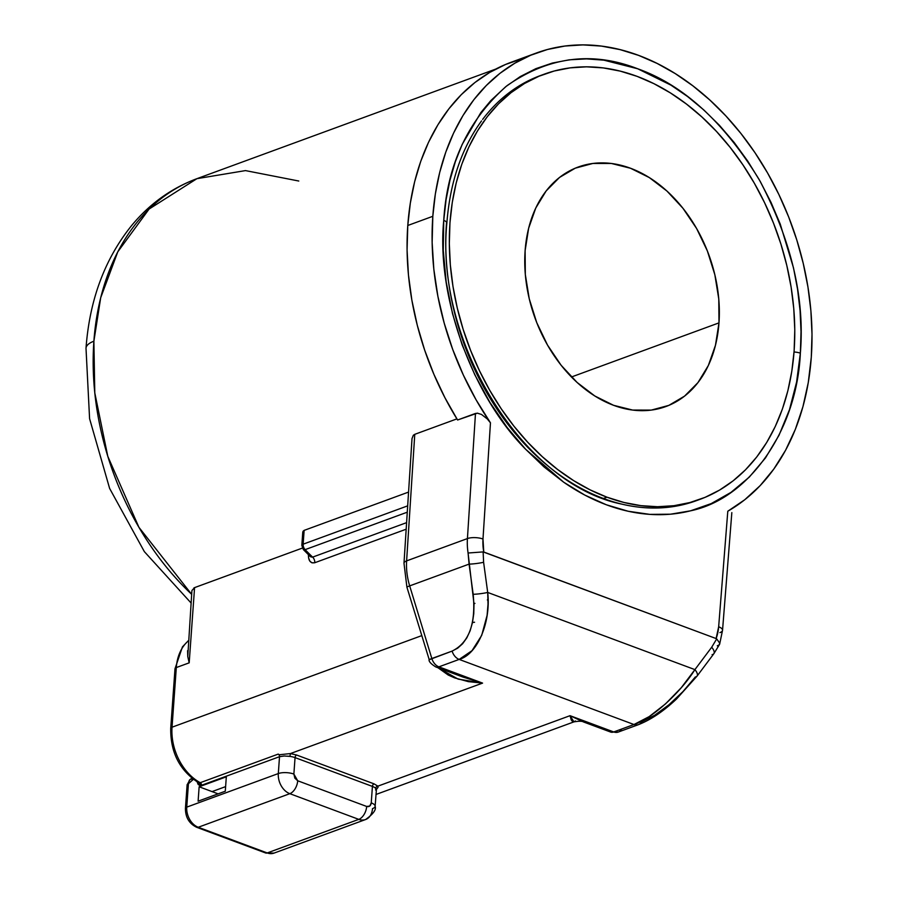<?xml version="1.0" encoding="UTF-8"?>
<svg xmlns="http://www.w3.org/2000/svg" width="898" height="898" viewBox="0 0 898 898"><rect width="100%" height="100%" fill="white"/><g stroke="black" fill="none" stroke-linecap="round" stroke-linejoin="round"><path stroke-width="1.35" d="M191.016 602.928L144.353 551.63L109.623 488.433L89.587 418.692L86.006 348.244C89.553 299.898 104.74 259.028 131.546 225.656C149.551 203.868 171.35 188.21 196.931 178.668A247.87 179.757 69.9 0 0 93.886 341.218A33.192 12.056 -175.9 0 0 85.995 348.312A33.192 12.056 4.1 0 1 93.886 341.218L100.688 297.777L117.773 251.844L149.102 209.043L196.931 178.668L245.48 170.598L298.787 181.026M481.53 120.904C461.583 148.293 450.021 182.361 446.856 223.108A8.857 3.21 -175.9 0 0 443.747 220.369C436.237 295.79 471.843 395.311 525.656 449.281L544.143 467.027L563.731 482.237L584.755 495.056L606.33 504.766L628.14 511.243L649.849 514.374L670.548 514.195L690.573 510.816C749.19 498.76 796.941 430.198 800.354 353.183A8.857 3.21 -175.9 0 0 794.045 352.027A8.857 3.21 4.1 0 1 800.354 353.183C804.956 297.777 791.228 239.901 759.18 179.578C723.743 121.903 683.243 84.962 637.681 68.764C592.22 51.074 548.678 56.697 507.022 85.669C468.217 119.602 447.125 164.502 443.747 220.369A8.857 3.21 4.1 0 1 446.856 223.086A8.857 3.21 4.1 0 1 446.418 223.995A226.408 164.188 69.9 0 0 603.422 498.491A226.408 164.188 69.9 0 0 696.455 500.646L700.002 499.344A226.408 164.188 -110.1 0 1 606.969 497.189L603.456 498.469L606.969 497.189A226.408 164.188 -110.1 0 1 452.435 282.848A226.408 164.188 -110.1 0 1 544.098 74.22A226.408 164.188 -110.1 0 1 637.131 76.375A226.408 164.188 -110.1 0 1 791.666 290.705A226.408 164.188 -110.1 0 1 700.002 499.344M482.641 119.412A226.408 164.188 -110.1 0 1 542.325 74.882A226.408 164.188 69.9 0 0 540.551 75.522L544.098 74.22M525.117 250.677A127.527 92.483 -110.1 0 1 578.144 167.05A127.527 92.483 -110.1 0 1 676.587 200.748A127.527 92.483 -110.1 0 1 718.984 322.876L571.442 376.992L718.984 322.876L715.459 345.303L708.354 365.486L697.926 382.638L684.59 396.108L668.842 405.38L651.297 410.094L632.63 410.06L613.559 405.301L594.813 395.984L577.111 382.458L561.138 365.273L547.499 345.056L536.735 322.606L529.248 298.787L525.319 274.496L525.117 250.677L528.641 228.249L535.747 208.067L546.175 190.915L559.521 177.445L575.259 168.173L592.803 163.47L611.471 163.492L630.542 168.263L649.299 177.579L666.99 191.094L682.963 208.291L696.601 228.496L707.366 250.946L714.853 274.777L718.782 299.068L718.984 322.876A127.527 92.483 -110.1 0 1 665.957 406.513A127.527 92.483 -110.1 0 1 567.514 372.805A127.527 92.483 -110.1 0 1 525.117 250.677M487.288 418.939L490.465 422.835A248.982 180.565 -110.1 0 1 432.814 216.306L407.782 225.488A248.982 180.565 69.9 0 0 457.587 419.995L477.287 413.17L481.44 414.416L487.288 418.939M536.331 53.027L511.288 62.209A248.982 180.565 69.9 0 0 407.782 225.488L432.814 216.306A248.982 180.565 -110.1 0 1 536.331 53.027A248.982 180.565 -110.1 0 1 728.536 118.828A248.982 180.565 -110.1 0 1 811.287 357.258A248.982 180.565 -110.1 0 1 727.795 511.22L727.807 511.209M412.025 438.527L413.338 435.261L414.764 434.329L456.902 418.883L414.764 434.329L406.614 560.88L467.42 538.576L475.48 413.439L457.587 419.995L444.925 397.713L433.902 374.32L424.653 350.085L417.278 325.256L411.856 300.1L408.444 274.911L407.075 249.947L407.782 225.488L410.319 203.139L414.651 181.699L420.735 161.348L428.526 142.299L437.943 124.732L448.888 108.815L461.258 94.694L474.93 82.515L489.78 72.39L505.675 64.42L522.434 58.673M304.13 530.381L408.568 492.082L304.13 530.381L303.03 531.29L304.13 530.381L303.142 544.188L304.13 530.381M302.783 532.739L303.03 531.29L302.783 532.739M194.574 587.618L189.186 662.836L187.772 656.561L189.186 662.836L176.311 667.551A47.583 34.506 -110.1 0 1 188.299 640.925A47.583 34.506 69.9 0 0 176.311 667.551A5.534 2.009 -175.9 0 0 174.998 668.729A5.534 2.009 4.1 0 1 176.311 667.551L172.034 727.2A5.534 2.009 -175.9 0 0 170.721 728.379A5.534 2.009 4.1 0 1 172.034 727.2A47.583 34.506 69.9 0 0 200.232 782.697A47.583 34.506 -110.1 0 1 172.034 727.2L421.69 635.649L172.034 727.2L176.311 667.551L189.186 662.836L194.574 587.618L302.334 548.094L194.574 587.618L191.936 590.536M93.886 341.218A247.87 179.757 69.9 0 0 191.633 594.308L138.921 527.317L107.782 456.285L94.784 392.83L93.886 341.218M194.518 588.381L193.934 587.898L194.518 588.392M308.429 554.021L308.631 558.006L309.832 561.115L311.976 562.833L314.771 562.732L406.177 529.203L314.771 562.732C310.326 563.473 308.216 560.565 308.429 554.021M376.329 789.567L375.678 788.343A11.068 4.019 -175.9 0 0 372.423 786.424L371.244 802.879C370.762 805.888 369.235 807.077 366.676 806.46L369.751 806.056L371.244 802.879A11.068 4.019 4.1 0 1 375.128 806.292A11.068 4.019 -175.9 0 0 371.244 802.879L372.423 786.424L295.049 757.609A11.068 4.019 -175.9 0 0 289.886 756.397L290.436 753.568L296.632 755.027L374.006 783.842L377.901 786.143L570.039 715.684L613.716 731.949L633.977 724.518L459.159 659.413L438.898 666.844L482.574 683.109L290.436 753.568L296.632 755.027L374.006 783.842L377.901 786.143L378.058 787.344L376.318 789.51L378.058 787.344L377.901 786.143A2.211 1.919 -42.7 0 0 375.678 788.343A2.211 1.919 137.3 0 1 377.901 786.143L570.039 715.684L583.52 721.958L570.039 715.684L571.24 719.949L572.857 721.925M218.113 793.854L212.051 791.598L225.623 786.614L212.051 791.598L199.143 786.783L226.318 776.815L225.286 791.217L198.11 801.184L199.143 786.783L226.318 776.815L225.286 791.217L198.11 801.184L199.143 786.783L218.113 793.854M187.11 784.886A5.534 2.009 4.1 0 1 188.423 783.707L193.351 779.363L188.423 783.707L186.75 807.134L278.313 773.56L279.514 756.688L201.545 785.279L199.659 785.424L198.144 784.437L197.122 781.877M727.795 511.22L718.658 626.77A44.26 32.104 -110.1 0 1 716.11 638.557L483.764 552.023L482.989 539.002L490.465 422.835L476.019 399.7L463.402 375.173L452.749 349.546L444.207 323.134L437.876 296.261L433.835 269.277L432.14 242.516L432.814 216.306L435.35 193.957L439.683 172.517L445.778 152.166L453.569 133.117L462.975 115.55L473.92 99.633L486.289 85.512L499.962 73.333L514.823 63.208L530.707 55.238L547.477 49.491L564.954 46.034L582.993 44.9L601.402 46.09L620.013 49.603L638.635 55.395L657.1 63.421L675.24 73.591L692.852 85.815L709.79 99.981L725.887 115.943L740.973 133.544L754.926 152.626L767.588 173L778.858 194.473L788.612 216.833L796.762 239.856L803.227 263.35L807.953 287.057L810.894 310.764L812.005 334.236L811.287 357.258L808.267 382.593L802.924 406.738L795.325 429.39L785.57 450.268L773.784 469.104L760.112 485.672L744.711 499.771L727.795 511.22L718.658 626.77L716.11 638.557L716.694 638.893L711.699 647.234L694.906 669.616C680.538 692.773 651.207 719.208 633.977 724.518L649.164 716.615L665.53 703.875L681.335 687.632L694.906 669.616L487.704 592.444L488.018 604.062L487.109 615.287L481.687 635.402L472.034 650.646L459.159 659.413L633.977 724.518A11.068 8.026 69.9 0 0 638.523 724.63A11.068 8.026 -110.1 0 0 641.834 721.756L654.687 715.246L668.887 704.829L682.918 691.617L695.31 677.002A11.068 4.512 36.9 0 0 697.039 676.127L713.831 653.744A11.068 4.512 -143.1 0 0 711.699 647.234L694.906 669.616L487.704 592.444L483.607 562.283L483.124 551.911L716.11 638.557L716.694 638.893L711.699 647.234A11.068 4.512 36.9 0 1 713.865 653.699A11.068 4.512 36.9 0 1 712.103 654.62M477.691 413.192L475.48 413.439L467.42 538.576A55.328 40.129 69.9 0 0 468.083 553.011L469.082 564.112L409.679 585.889L431.837 658.526L452.098 651.095L457.677 648.165L462.627 643.72L466.814 637.872L470.114 630.8L472.449 622.673L473.762 613.716L474.009 604.174L468.083 553.011A55.328 40.129 -110.1 0 1 467.42 538.576L406.614 560.88A55.328 40.129 69.9 0 0 409.679 585.889L469.082 564.112A11.068 1.291 -7.7 0 0 483.607 562.283L483.124 551.911L483.764 552.023A44.26 32.104 -110.1 0 1 482.989 539.002L490.465 422.835L487.67 419.344M198.447 782.607L200.232 782.697L278.2 754.107A47.583 34.506 69.9 0 0 279.3 754.679A47.583 34.506 -110.1 0 1 278.2 754.107A2.211 1.605 -110.1 0 1 278.964 754.791A2.211 1.605 -110.1 0 1 279.514 756.688L278.313 773.56A16.602 12.033 69.9 0 0 289.818 793.675L198.256 827.26A5.534 3.233 110.4 0 1 196.696 827.305L265.662 852.988A5.534 3.233 -69.6 0 0 267.222 852.943L198.256 827.26A16.602 12.033 -110.1 0 1 186.75 807.134A5.534 2.009 -175.9 0 0 185.437 808.312A5.534 2.009 4.1 0 1 186.75 807.134L188.423 783.707A5.534 2.009 -175.9 0 0 187.11 784.874L189.961 779.621A5.534 3.356 -126.2 0 1 192.666 779.464M274.171 853.055A16.602 12.033 -110.1 0 1 267.222 852.943L358.785 819.369A11.068 6.477 -69.6 0 0 366.676 806.46A11.068 6.477 110.4 0 1 358.785 819.369L289.818 793.675A11.068 6.477 -69.6 0 0 297.709 780.777L293.871 774.065L295.049 757.609A11.068 4.019 -175.9 0 0 289.886 756.397L284.206 755.993L279.514 756.688A2.211 1.605 69.9 0 0 278.964 754.791L290.436 753.568L482.574 683.109L468.363 681.638L454.68 677.911L448.237 675.049L437.977 667.753M575.382 720.937L573.957 721.88L570.039 715.684L613.716 731.949A11.068 8.026 69.9 0 0 618.262 732.061A11.068 8.026 -110.1 0 1 613.716 731.949A11.068 6.477 110.4 0 1 610.584 732.038A11.068 6.477 -69.6 0 0 613.716 731.949L633.977 724.518A11.068 8.026 -110.1 0 0 638.523 724.63C651.016 719.691 663.678 711.149 676.52 698.992L697.039 676.127A11.068 4.512 36.9 0 0 694.906 669.616A11.068 4.512 -143.1 0 1 697.072 676.082M196.651 827.283A5.534 3.233 -69.6 0 0 198.256 827.26L267.222 852.943A5.534 3.233 110.4 0 1 265.617 852.965L274.047 853.1L365.609 819.526A16.602 12.033 -110.1 0 1 358.785 819.369A16.602 12.033 69.9 0 0 365.733 819.481M376.15 790.229L375.678 788.343A11.068 4.019 -175.9 0 0 372.423 786.424A2.211 1.291 110.4 0 1 374.006 783.842A2.211 1.291 -69.6 0 0 372.423 786.424L295.049 757.609A2.211 1.291 110.4 0 1 296.632 755.027A2.211 1.291 -69.6 0 0 295.049 757.609L293.871 774.065A11.068 4.019 -175.9 0 0 278.313 773.56L186.75 807.134A16.602 12.033 69.9 0 0 198.256 827.26L289.818 793.675L358.785 819.369L267.222 852.943A16.602 12.033 69.9 0 0 274.047 853.1M297.709 780.777A11.068 6.477 110.4 0 1 289.818 793.675A16.602 12.033 -110.1 0 1 278.313 773.56A11.068 4.019 4.1 0 1 293.871 774.065L294.847 778.162L297.709 780.777L366.676 806.46L297.709 780.777M372.502 808.638A16.602 12.033 -110.1 0 1 365.609 819.526C373.276 814.026 376.453 809.626 375.128 806.292A11.068 4.019 4.1 0 1 372.502 808.638M189.029 782.517A5.534 3.356 -126.2 0 1 189.961 779.621A5.534 3.356 53.8 0 0 189.029 782.517M698.217 499.984A226.408 164.188 -110.1 0 1 623.717 504.553M197.74 782.057L200.232 782.697A2.211 1.605 -110.1 0 1 201.545 785.279L197.156 781.9M800.354 353.183L801.027 331.699L800.073 310.562L797.559 289.19L793.484 267.817L780.239 224.085L771.012 202.364L760.191 181.351L747.854 161.281L734.194 142.513L719.377 125.26L703.774 109.915L687.509 96.479L670.918 85.13L637.681 68.764L603.883 60.166L586.574 58.886L569.265 59.818L552.326 63.062L535.881 68.652L520.301 76.543L505.81 86.623L490.858 100.565L480.845 112.587L462.178 144.421L455.342 161.73L449.965 180.161L446.104 199.502L443.747 220.369L443.264 250.441L446.16 281.792L452.502 313.604L462.156 344.911L474.806 374.792L489.971 402.506L507.123 427.47L525.656 449.281L563.731 482.237C577.56 491.812 591.76 499.322 606.33 504.766C620.9 510.199 635.402 513.398 649.849 514.374C663.88 515.317 677.451 514.127 690.573 510.816L711.216 503.598L730.983 492.385L749.269 477.119L765.455 457.969L779.004 435.283L789.477 409.701L796.605 382.054L800.354 353.183M284.161 755.993L279.514 756.688L201.545 785.279A2.211 1.605 69.9 0 0 200.232 782.697L278.2 754.107A2.211 1.605 -110.1 0 1 278.964 754.791L290.436 753.568L289.886 756.397L287.753 756.15M187.603 650.668L187.772 656.561L191.88 591.007M446.564 222.176A226.408 164.188 69.9 0 0 446.418 223.995M637.131 76.375L620.192 71.11L603.276 67.911L586.529 66.834L570.129 67.866L554.234 71.009L538.991 76.229L524.544 83.48L511.041 92.685L498.603 103.764L487.345 116.594L477.399 131.074L468.846 147.048L461.763 164.379L456.218 182.878L452.278 202.376L449.965 222.693L449.326 243.627L450.336 264.977L452.996 286.529L457.295 308.093L463.177 329.443L470.597 350.388L479.465 370.717L489.702 390.248L501.23 408.77L513.903 426.123L527.631 442.13L542.269 456.644L557.669 469.519L573.687 480.643L590.177 489.893L606.969 497.189L623.908 502.453L640.835 505.641L657.572 506.73L673.971 505.697L689.866 502.554L705.11 497.335L719.556 490.084L733.071 480.879L745.508 469.8L756.756 456.959L766.701 442.49L775.266 426.505L782.349 409.185L787.883 390.686L791.823 371.177L794.135 350.871L794.786 329.936L793.765 308.586L791.104 287.034L786.805 265.471L780.923 244.11L773.515 223.175L764.636 202.836L754.399 183.315L742.882 164.794L730.197 147.44L716.469 131.434L701.832 116.92L686.431 104.033L670.413 92.921L653.924 83.671L637.131 76.375M302.772 532.188L301.829 545.355A5.534 2.009 4.1 0 1 303.142 544.188L407.681 505.855L303.142 544.188A5.534 2.009 -175.9 0 0 301.829 545.355L303.378 549.598L305.129 549.643L407.277 512.186L305.129 549.643A263.911 191.397 69.9 0 0 312.627 557.119L406.603 522.647L312.627 557.119A263.911 191.397 -110.1 0 1 305.129 549.643A5.534 1.987 135.9 0 1 303.367 549.587L310.147 556.378L312.627 557.119A5.534 4.007 -110.1 0 1 314.771 562.732A5.534 4.007 69.9 0 0 312.627 557.119L310.933 556.962L309.484 555.593L310.933 556.962M305.129 549.643A5.534 4.007 -110.1 0 1 303.142 544.188A5.534 4.007 69.9 0 0 305.129 549.643M487.345 599.931L488.052 599.684M474.941 603.366L473.987 603.613M472.483 622.516L474.571 622.235M722.542 630.239A11.068 4.075 -175.5 0 0 718.658 626.77A11.068 4.075 4.5 0 1 722.542 630.261A11.068 4.075 4.5 0 1 719.915 632.619M719.769 643.249L719.197 644.876L719.769 643.249L716.694 638.893L719.769 643.249L719.197 644.876L717.278 645.819M621.573 729.187A11.068 8.026 -110.1 0 1 618.262 732.061L638.523 724.63M467.42 538.576A11.068 3.962 3.7 0 1 482.989 539.002A11.068 3.962 -176.3 0 0 467.42 538.576M468.083 553.011L483.124 551.911L468.083 553.011M437.966 667.753L458.126 679.113L482.574 683.109L462.84 677.013L482.574 683.109L438.898 666.844A11.068 6.477 110.4 0 1 435.777 666.933A11.068 6.477 -69.6 0 0 438.898 666.844A11.068 8.026 -110.1 0 1 431.837 658.526A11.068 8.026 69.9 0 0 438.898 666.844L459.159 659.413A11.068 8.026 -110.1 0 1 452.098 651.095A11.068 8.026 69.9 0 0 459.159 659.413C477.399 654.474 491.139 622.235 487.704 592.444A11.068 1.291 172.3 0 1 473.179 594.285A11.068 1.291 -7.7 0 0 487.704 592.444L483.607 562.283A11.068 1.291 172.3 0 1 469.082 564.112L473.179 594.285C475.962 623.863 468.936 642.8 452.098 651.095L429.053 659.794A11.068 0.584 -17 0 1 431.837 658.526L409.679 585.889A11.068 0.584 163 0 0 406.906 587.157A11.068 0.584 -17 0 1 409.679 585.889A55.328 40.129 -110.1 0 1 406.614 560.88A11.068 3.962 -176.3 0 0 403.988 563.226A11.068 3.962 3.7 0 1 406.614 560.88L414.764 434.329M429.199 659.626L406.906 587.157L403.988 563.203L412.002 438.774M462.84 677.013L435.777 666.933C431.13 664.037 428.885 661.658 429.053 659.794M196.931 178.668L495.707 69.101M375.981 794.472L573.923 721.88C578.986 721.015 582.173 721.038 583.52 721.958L610.584 732.038L618.262 732.061M375.128 806.292L376.43 789.364L375.532 789.948M196.696 827.305C189.141 823.634 185.392 817.303 185.437 808.301L187.11 784.874M191.88 778.218L189.961 779.621M446.856 223.108C434.924 343.171 524.432 485.122 622.078 504.171M188.311 640.723L182.44 646.886L174.998 668.729L170.721 728.368C170.418 752.378 179.645 770.462 198.413 782.618M719.657 644.135L722.542 630.261L731.836 512.601M719.567 644.349L713.831 653.744"/></g></svg>
